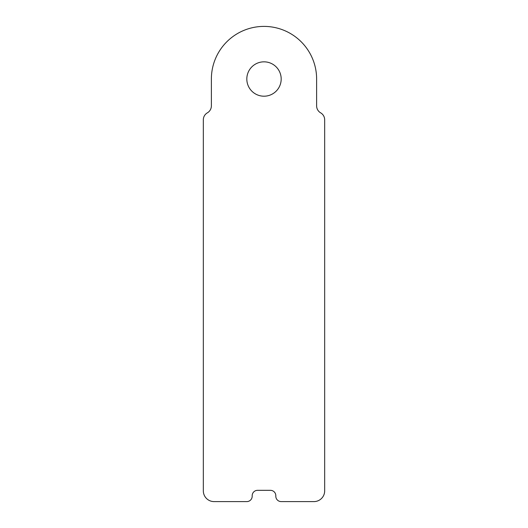 <?xml version="1.0" encoding="UTF-8"?>
<svg xmlns="http://www.w3.org/2000/svg" width="528" height="528" viewBox="0 0 528 528"><rect width="100%" height="100%" fill="white"/><g stroke="black" fill="none" stroke-linecap="round" stroke-linejoin="round"><path stroke-width="0.79" d="M281.18 501.6A5.372 5.372 0 0 1 275.814 496.228L275.814 495.693A5.372 5.372 0 0 0 270.442 490.327L257.558 490.327A5.372 5.372 0 0 0 252.186 495.693L252.186 496.228A5.372 5.372 0 0 1 246.82 501.6L214.064 501.6A10.738 10.738 0 0 1 203.326 490.862L203.326 119.816A8.052 8.052 0 0 1 207.352 112.847A8.052 8.052 0 0 0 211.378 105.871L211.378 79.022A52.622 52.622 0 0 1 264 26.4A52.622 52.622 0 0 1 316.622 79.022L316.622 105.871A8.052 8.052 0 0 0 320.648 112.847A8.052 8.052 0 0 1 324.674 119.816L324.674 490.862A10.738 10.738 0 0 1 313.936 501.6L281.18 501.6M246.82 79.022A17.18 17.18 0 0 1 272.593 64.139A17.18 17.18 0 0 1 272.593 93.898A17.18 17.18 0 0 1 246.82 79.022"/></g></svg>
